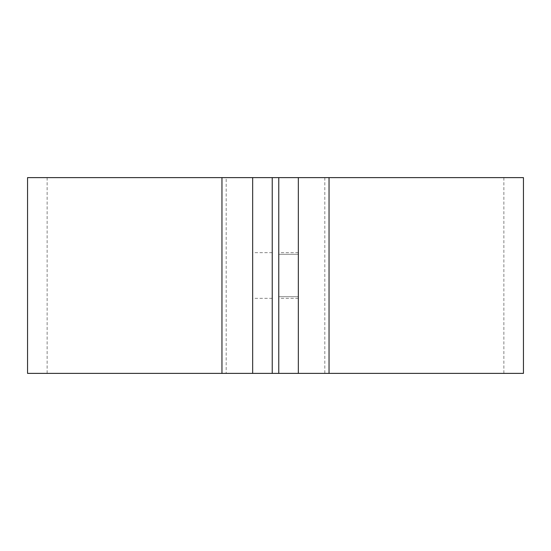 <?xml version="1.0" encoding="UTF-8"?>
<svg xmlns="http://www.w3.org/2000/svg" width="551" height="551" viewBox="0 0 551 551"><rect width="100%" height="100%" fill="white"/><g stroke="black" fill="none" stroke-linecap="round" stroke-linejoin="round"><path stroke-width="0.41" stroke-dasharray="2.75 2.07" d="M278.765 373.378L503.876 373.378L278.765 373.378L278.765 177.622L503.876 177.622L278.765 177.622M523.45 373.378L27.55 373.378M226.192 373.378L47.124 373.378L226.192 373.378L226.192 177.622L47.124 177.622L272.235 177.622L272.235 373.378M272.235 177.622L226.192 177.622M272.235 275.5L272.235 298.339L272.235 275.5M252.661 373.378L252.661 177.622M252.661 275.5L252.661 298.339L252.661 275.5M523.45 177.622L27.55 177.622M298.339 373.378L298.339 177.622M298.339 275.5L298.339 298.339L298.339 275.5M278.765 275.5L278.765 298.339L278.765 275.5M324.808 177.622L324.808 373.378M47.124 177.622L47.124 373.378M503.876 177.622L503.876 373.378M298.339 252.661L278.765 252.661M298.339 298.339L278.765 298.339M298.339 254.293L278.765 254.293L298.339 254.293M298.339 296.707L278.765 296.707L298.339 296.707M272.235 252.661L252.661 252.661M272.235 298.339L252.661 298.339"/><path stroke-width="0.83" d="M221.963 373.378L221.963 177.622L27.55 177.622L27.55 373.378L298.339 373.378L298.339 177.622L523.45 177.622L523.45 373.378L298.339 373.378M272.235 373.378L272.235 177.622L298.339 177.622M252.661 373.378L252.661 177.622L272.235 177.622M221.963 177.622L252.661 177.622M278.765 373.378L278.765 177.622M329.037 373.378L329.037 177.622"/></g></svg>
